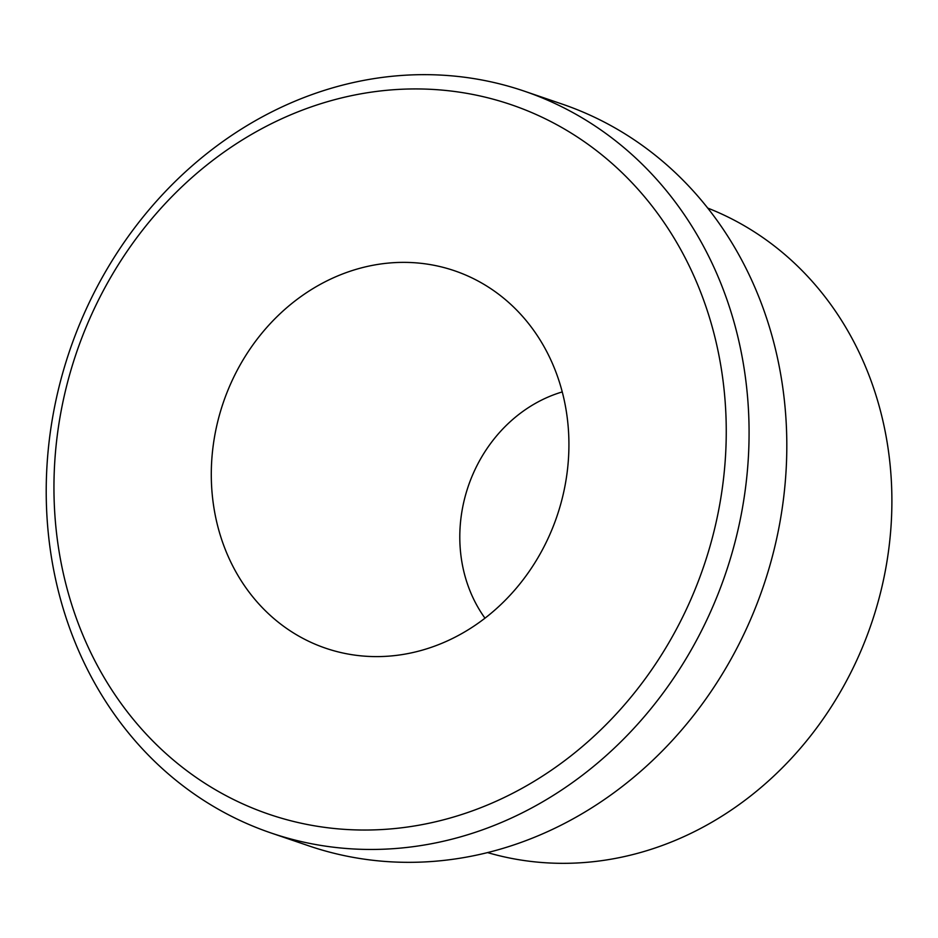 <?xml version="1.0" encoding="UTF-8"?>
<svg xmlns="http://www.w3.org/2000/svg" width="938" height="938" viewBox="0 0 938 938"><rect width="100%" height="100%" fill="white"/><g stroke="black" fill="none" stroke-linecap="round" stroke-linejoin="round"><path stroke-width="1.41" d="M708.999 615.234A391.932 346.368 108.9 0 1 271.023 832.967A391.932 346.368 108.9 0 1 86.296 308.883A391.932 346.368 108.9 0 1 524.283 91.15A391.932 346.368 108.9 0 1 708.999 615.234M524.283 91.15L562.014 104.036A391.932 346.368 108.9 0 1 746.73 628.12A391.932 346.368 108.9 0 1 308.754 845.841L271.023 832.967M687.917 606.007A374.883 331.313 108.9 0 1 234.266 799.868A374.883 331.313 108.9 0 1 92.287 312.964A374.883 331.313 108.9 0 1 545.939 119.103A374.883 331.313 108.9 0 1 687.917 606.007M484.993 618.189A141.099 124.695 108.9 0 1 474.218 471.322A141.099 124.695 108.9 0 1 562.225 391.932M231.686 381.543A199.419 176.238 108.9 0 1 493.986 290.839A199.419 176.238 108.9 0 1 548.531 537.427A199.419 176.238 108.9 0 1 369.162 656.436A199.419 176.238 108.9 0 1 231.686 381.543M707.674 208.06A340.811 301.192 108.9 0 1 857.039 659.66A340.811 301.192 108.9 0 1 487.619 852.607"/></g></svg>
